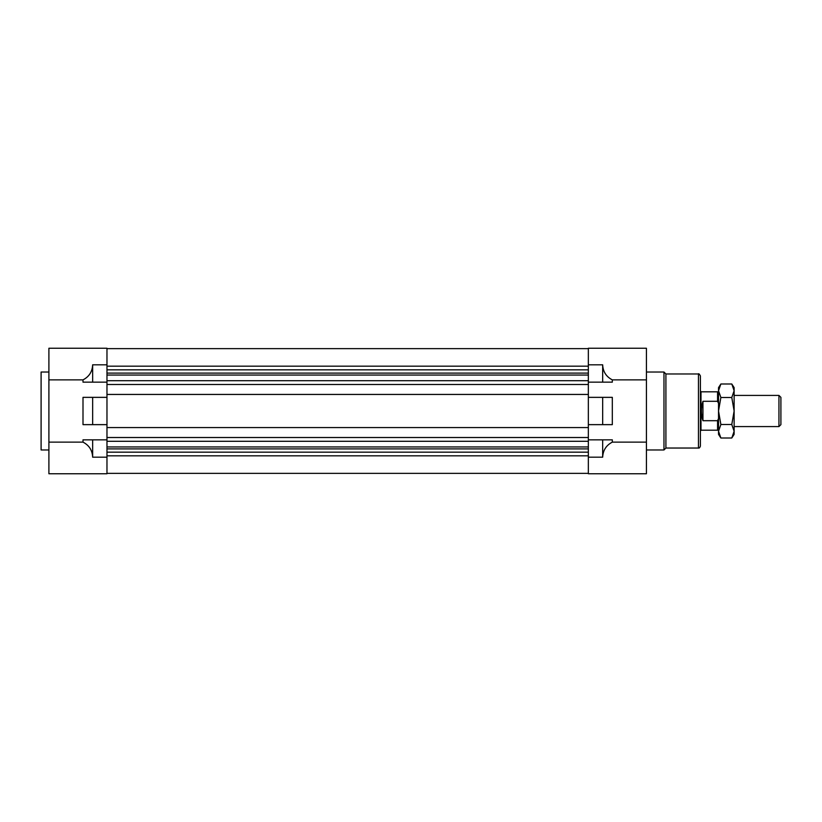 <?xml version="1.0" encoding="UTF-8"?>
<svg xmlns="http://www.w3.org/2000/svg" width="822" height="822" viewBox="0 0 822 822"><rect width="100%" height="100%" fill="white"/><g stroke="black" fill="none" stroke-linecap="round" stroke-linejoin="round"><path stroke-width="1.23" d="M602.67 382.158L612.318 382.158L612.318 379.867C606.204 376.712 602.988 371.688 602.67 364.814L602.67 382.158L588.347 382.158L588.347 348.251L646.431 348.251L646.431 473.749L588.347 473.749L588.347 439.842L602.67 439.842L602.67 457.186C602.988 450.312 606.204 445.288 612.318 442.133L646.431 442.133M92.65 439.842L83.001 439.842L83.001 442.133C89.125 445.288 92.341 450.312 92.65 457.186L92.65 439.842L106.973 439.842L106.973 473.749L48.899 473.749L48.899 348.251L106.973 348.251L106.973 394.437L588.347 394.437L588.347 382.158M588.347 424.645L588.347 397.355L602.67 397.355L602.67 424.645L588.347 424.645L588.347 439.842M665.912 448.031L698.464 448.031L698.464 373.969L665.912 373.969L665.912 448.031L663.971 449.973L663.971 372.027L646.431 372.027M698.464 373.969C698.649 373.301 699.296 373.948 700.406 375.921L700.406 446.079C699.81 447.682 699.162 448.329 698.464 448.031M602.67 473.749L588.347 473.749M602.67 439.842L612.318 439.842L612.318 442.133M602.67 397.355L612.318 397.355L612.318 424.645L602.67 424.645M612.318 379.867L646.431 379.867M106.973 382.158L92.65 382.158L92.65 364.814C92.341 371.688 89.125 376.712 83.001 379.867L48.899 379.867M106.973 473.749L92.65 473.749M48.899 372.027L41.1 372.027L41.1 449.973L48.899 449.973M106.973 424.645L92.65 424.645L92.65 397.355L106.973 397.355L106.973 437.51L588.347 437.51M92.65 382.158L83.001 382.158L83.001 379.867M92.65 424.645L83.001 424.645L83.001 397.355L92.65 397.355M83.001 442.133L48.899 442.133M588.347 394.437L588.347 397.355M106.973 348.631L588.347 348.631M106.973 369.828L588.347 369.828M106.973 373.096L588.347 373.096M106.973 375.048L588.347 375.048M106.973 380.699L588.347 380.699M106.973 384.49L588.347 384.49M106.973 427.563L588.347 427.563M106.973 394.437L106.973 397.355M106.973 441.301L588.347 441.301M106.973 437.51L106.973 439.842M106.973 446.952L588.347 446.952M106.973 448.904L588.347 448.904M106.973 452.172L588.347 452.172M588.347 473.369L106.973 473.369M780.9 397.355L780.9 424.645L778.948 426.587L778.948 395.413L780.9 397.355M734.128 426.587L778.948 426.587M734.128 395.413L778.948 395.413M700.406 430.492L700.991 430.492L700.991 391.508L700.406 391.508M718.531 429.218L717.565 430.194L717.565 420.7L702.944 420.7C700.94 414.237 700.94 407.763 702.944 401.3L717.565 401.3L717.565 391.806L718.531 392.782M700.991 430.194L717.565 430.194M700.991 391.806L717.565 391.806M717.565 401.3L718.49 403.294M718.531 418.593L717.565 420.7M702.944 401.3L702.944 420.7M731.786 383.997L734.128 387.614L734.128 390.748L731.786 397.499L734.128 411L734.128 390.748L731.786 383.997L720.873 383.997L718.531 387.614L718.531 390.748L720.873 383.997L718.531 390.748L718.531 434.386L720.873 438.003L718.531 431.252L720.873 424.501L718.531 411L720.873 397.499L718.531 390.748M734.128 431.252L734.128 411L731.786 424.501L734.128 431.252L734.128 434.386L731.786 438.003L734.128 431.252L731.786 438.003L720.873 438.003M731.786 424.501L720.873 424.501M731.786 397.499L720.873 397.499M588.347 457.186L602.67 457.186M602.67 364.814L588.347 364.814M92.65 457.186L106.973 457.186M106.973 364.814L92.65 364.814M588.347 366.18L106.973 366.18M106.973 455.82L588.347 455.82M665.912 373.969L663.971 372.027M663.971 449.973L646.431 449.973"/></g></svg>
